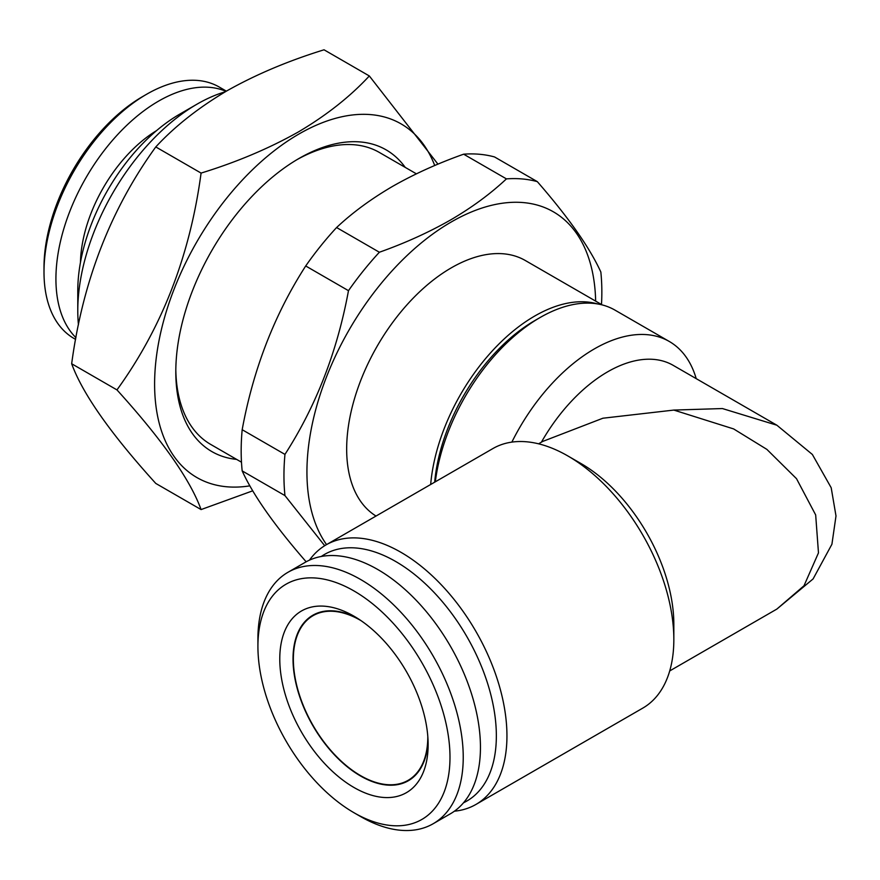<?xml version="1.0" encoding="UTF-8"?>
<svg xmlns="http://www.w3.org/2000/svg" width="880" height="880" viewBox="0 0 880 880"><rect width="100%" height="100%" fill="white"/><g stroke="black" fill="none" stroke-linecap="round" stroke-linejoin="round"><path stroke-width="1.32" d="M236.632 459.393A174.218 100.584 -60 0 1 175.802 371.844A174.218 100.584 -60 0 1 298.98 158.477L298.98 158.477A174.218 100.584 -60 0 1 405.229 167.387M416.394 173.833L379.302 152.416A168.597 97.339 120 0 0 296.978 159.654M249.865 485.848A204.182 117.887 -60 0 1 156.772 354.035A204.182 117.887 -60 0 1 298.98 134.002A204.182 117.887 -60 0 1 434.72 165.517M201.08 173.085C236.61 162.151 268.983 148.467 298.221 132.033C326.381 115.39 350.086 96.701 369.325 75.955L324.038 49.797C288.09 60.907 255.717 74.591 226.897 90.849C198.429 107.734 174.724 126.423 155.782 146.938C110.715 209.154 82.676 281.424 71.665 363.748C82.544 393.668 110.583 433.565 155.782 483.428L201.08 509.575C190.212 479.655 162.162 439.758 116.963 389.906C162.03 327.679 190.069 255.409 201.08 173.085L155.782 146.938M252.736 490.82L201.08 509.575M430.672 484.495A147.983 85.437 -60 0 1 534.765 316.008A147.983 85.437 -60 0 1 597.487 303.919M376.013 516.043A147.983 85.437 -60 0 1 354.992 397.045A147.983 85.437 -60 0 1 451.308 267.839A147.983 85.437 -60 0 1 525.305 260.502L602.239 304.92M326.557 544.61A204.182 117.887 -60 0 1 326.139 377.85A204.182 117.887 -60 0 1 451.308 221.947A204.182 117.887 -60 0 1 595.65 301.114M379.379 252.241C405.13 243.1 428.846 232.342 450.549 219.978C471.79 207.581 490.413 193.886 506.429 178.882L463.639 154.187C437.657 163.427 413.941 174.185 392.469 186.45C371.052 198.979 352.429 212.674 336.589 227.535L379.379 252.241A224.796 129.789 -60 0 0 348.48 290.675L305.701 265.969C274.527 314.402 253.352 368.973 242.176 429.704L284.955 454.399C316.118 405.977 337.293 351.395 348.48 290.675M324.709 545.699L284.955 495.594A224.796 129.789 -60 0 1 284.955 454.399M284.955 495.594L242.176 470.899C253.11 495.011 274.285 525.14 305.701 561.275L306.394 561.671M242.176 470.899A224.796 129.789 -60 0 1 242.176 429.704M305.701 265.969A224.796 129.789 -60 0 1 336.589 227.535M179.773 114.125L196.988 104.181L179.773 114.125A144.243 83.281 120 0 0 77.781 290.774L77.781 310.662A168.597 97.339 -60 0 1 196.988 104.181L196.988 104.181A168.597 97.339 -60 0 1 225.335 91.762M78.441 324.775A168.597 97.339 -60 0 1 77.781 310.662M353.958 616.176L353.958 616.176A104.907 60.566 60 0 1 428.131 744.656A104.907 60.566 60 0 1 353.958 787.479A104.907 60.566 60 0 1 279.774 658.999A104.907 60.566 60 0 1 353.958 616.176M428.054 740.696A95.535 55.154 60 0 1 360.58 776.006A95.535 55.154 60 0 1 293.04 660.88A95.535 55.154 60 0 1 357.346 618.222M360.58 816.541L353.958 812.713A135.806 78.408 60 0 1 353.958 812.713A135.806 78.408 60 0 1 257.917 646.382A135.806 78.408 60 0 1 353.958 590.942A135.806 78.408 60 0 1 449.988 757.273A135.806 78.408 60 0 1 353.958 812.724L360.58 816.541A145.178 83.82 60 0 0 433.169 823.735L450.384 813.791A145.178 83.82 60 0 0 472.637 697.455A145.178 83.82 60 0 0 377.795 569.525A145.178 83.82 60 0 0 305.206 562.331L287.991 572.275A145.178 83.82 60 0 1 360.58 579.469A145.178 83.82 60 0 1 455.422 707.399A145.178 83.82 60 0 1 433.169 823.735M257.917 646.382L257.917 638.737A145.178 83.82 60 0 1 287.991 572.275M434.676 482.185A142.362 82.192 -60 0 1 534.765 320.606L540.056 317.548A149.864 86.526 120 0 0 435.402 481.184L435.402 481.756M541.387 442.2A131.131 75.702 -60 0 1 607.618 371.844A131.131 75.702 -60 0 1 673.178 365.343L776.875 425.216L722.414 408.551L673.838 410.08L602.91 418.22L542.718 441.43L538.593 443.817M696.212 378.642A149.864 86.526 120 0 0 669.295 341.473A149.864 86.526 120 0 0 594.363 348.898A149.864 86.526 120 0 0 511.863 442.112M309.463 560.153A149.864 86.526 60 0 1 326.051 544.896L492.943 448.536A149.864 86.526 60 0 1 567.875 455.961L581.119 463.606A131.131 75.702 60 0 1 673.838 624.206L673.838 639.507A149.864 86.526 60 0 1 642.807 708.103L475.904 804.463A149.864 86.526 60 0 1 454.41 811.195M669.713 670.934L776.875 609.07L804.001 585.761L818.477 552.86L815.672 514.943L796.521 478.698L766.887 449.394L733.656 428.934L673.838 410.08M321.277 556.479A142.362 82.192 60 0 1 395.681 561.495A142.362 82.192 60 0 1 489.555 689.953A142.362 82.192 60 0 1 463.496 802.802M326.051 544.896A149.864 86.526 60 0 1 400.972 552.321A149.864 86.526 60 0 1 498.883 684.376A149.864 86.526 60 0 1 475.904 804.463M427.801 736.362A95.073 54.89 60 0 1 427.801 736.813A95.073 54.89 60 0 1 408.111 780.34A95.073 54.89 60 0 1 334.851 754.864A95.073 54.89 60 0 1 293.359 659.197A95.073 54.89 60 0 1 313.049 615.67A95.073 54.89 60 0 1 360.965 620.609M669.295 341.473L614.988 310.123A149.864 86.526 120 0 0 540.056 317.548L534.765 320.606M581.119 463.606L567.875 455.961A149.864 86.526 60 0 1 673.838 639.507M226.369 91.157L219.241 87.043A145.178 83.82 120 0 0 146.652 94.237L146.652 94.237A145.178 83.82 120 0 0 44 272.041A145.178 83.82 120 0 0 74.063 338.503L75.614 339.394M226.028 91.355A145.178 83.82 120 0 0 158.576 101.123A145.178 83.82 120 0 0 66.957 219.087A145.178 83.82 120 0 0 75.933 337.678M142.681 96.536L146.652 94.237L142.681 96.536A139.557 80.575 120 0 0 44 267.454L44 272.041M175.813 369.523A168.597 97.339 120 0 0 210.716 444.433L241.483 462.198M156.563 130.614A110.517 63.811 120 0 0 80.454 262.438M506.429 178.882A224.796 129.789 -60 0 1 537.317 181.643C568.491 217.437 589.666 247.566 600.842 272.019A224.796 129.789 -60 0 1 601.491 304.491M463.639 154.187A224.796 129.789 -60 0 1 494.538 156.948L537.317 181.643M116.963 389.906L71.665 363.748M369.325 75.955L437.954 164.153M776.875 609.07L813.087 578.941L831.919 544.247L836 515.944L831.193 487.751L812.361 454.465L776.875 425.216"/></g></svg>
